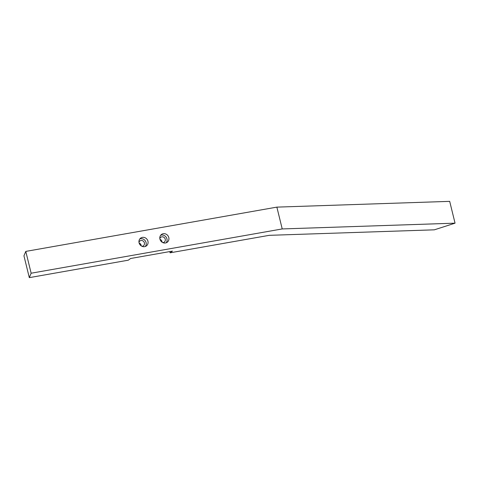 <?xml version="1.0" encoding="UTF-8"?>
<svg xmlns="http://www.w3.org/2000/svg" width="479" height="479" viewBox="0 0 479 479"><rect width="100%" height="100%" fill="white"/><g stroke="black" fill="none" stroke-linecap="round" stroke-linejoin="round"><path stroke-width="0.72" d="M139.832 238.919A4.838 4.425 -126.1 0 1 140.521 238.74A4.838 4.425 -126.1 0 1 145.448 241.081A4.838 4.425 -126.1 0 1 145.341 246.469M138.976 242.23A2.988 2.736 -126.1 0 1 144.185 242.302A2.988 2.736 -126.1 0 1 141.928 246.278M142.377 237.386A4.838 4.425 -126.1 0 1 147.61 240.284A4.838 4.425 -126.1 0 1 146.364 245.931A4.838 4.425 -126.1 0 1 139.934 244.631A4.838 4.425 -126.1 0 1 140.658 238.111A4.838 4.425 -126.1 0 1 142.377 237.386M141.233 245.883A2.988 2.736 53.9 0 0 139.138 243.009M160.681 235.243A4.838 4.425 -126.1 0 1 161.369 235.063A4.838 4.425 -126.1 0 1 166.303 237.404A4.838 4.425 -126.1 0 1 166.189 242.793M159.824 238.554A2.988 2.736 -126.1 0 1 165.033 238.626A2.988 2.736 -126.1 0 1 162.776 242.602M163.225 233.71A4.838 4.425 -126.1 0 1 168.458 236.608A4.838 4.425 -126.1 0 1 167.213 242.254A4.838 4.425 -126.1 0 1 160.788 240.949A4.838 4.425 -126.1 0 1 161.513 234.435A4.838 4.425 -126.1 0 1 163.225 233.71M162.088 242.206A2.988 2.736 53.9 0 0 159.986 239.326M29.309 277.64L128.294 260.187L130.611 258.492L172.422 251.116L170.099 252.81L269.216 235.333L434.357 229.824L455.05 223.166L449.691 201.36L276.868 207.126L25.782 251.403L23.95 255.834L29.309 277.64L31.141 273.216L25.782 251.403M455.05 223.166L282.221 228.938L31.141 273.216M282.221 228.938L276.868 207.126M170.099 252.81L169.794 251.583"/></g></svg>
